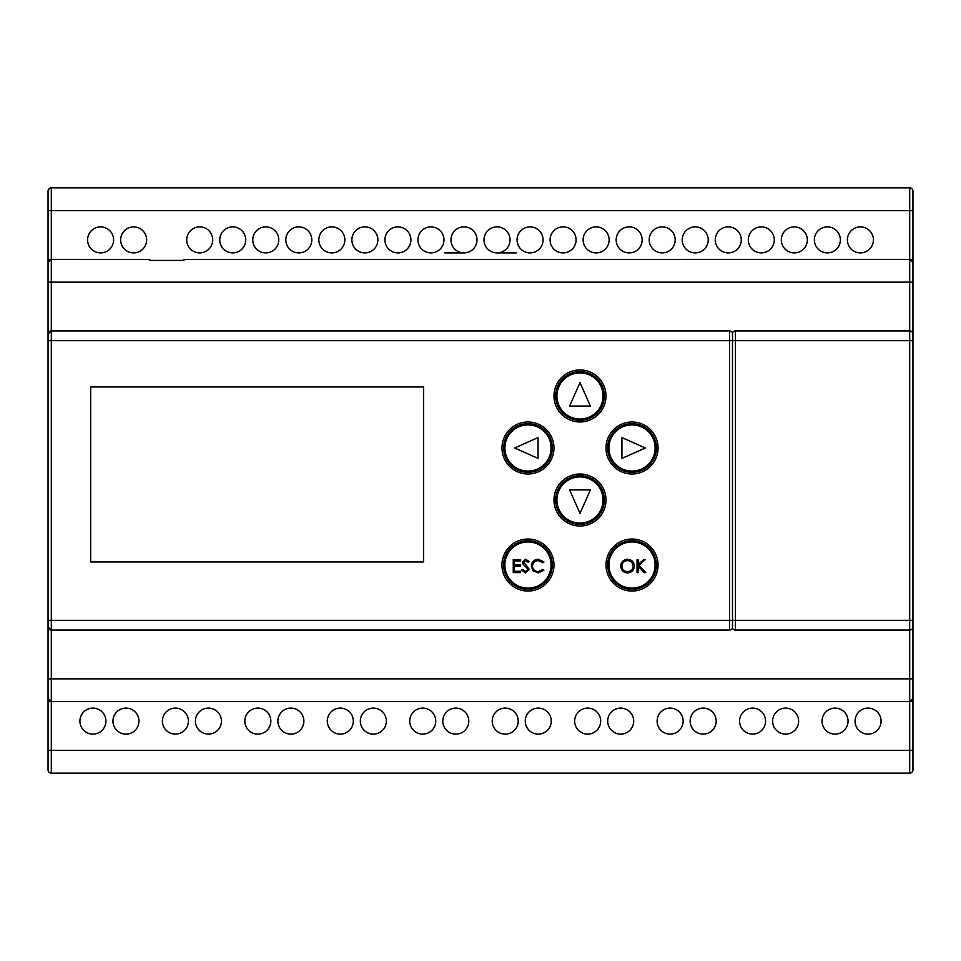 <?xml version="1.0" encoding="UTF-8"?>
<svg xmlns="http://www.w3.org/2000/svg" width="961" height="961" viewBox="0 0 961 961"><rect width="100%" height="100%" fill="white"/><g stroke="black" fill="none" stroke-linecap="round" stroke-linejoin="round"><path stroke-width="1.44" d="M912.95 262.653A3.255 3.255 0 0 0 909.695 259.398L909.695 187.863A3.255 3.255 0 0 1 912.95 191.119L912.95 340.687L912.95 210.627L912.95 282.162L909.695 282.162L909.695 259.398L912.95 262.653A3.255 3.255 0 0 0 909.695 259.398L183.959 259.434L183.959 260.431L149.82 260.431L149.82 259.434L51.305 259.398L48.05 262.653L48.05 191.119L48.05 340.687L48.05 262.653A3.255 3.255 0 0 1 51.305 259.398A3.255 3.255 0 0 0 48.05 262.653M49.299 188.56L48.05 191.119A3.255 3.255 0 0 1 51.305 187.863L909.695 187.863A3.255 3.255 0 0 1 912.95 191.119L912.842 190.278M912.614 189.689L912.085 188.909M912.95 698.347A3.255 3.255 0 0 1 909.695 701.602A3.255 3.255 0 0 0 912.95 698.347L909.695 701.602L909.695 678.838L912.95 678.838L912.95 750.373L912.95 620.313L912.95 769.881A3.255 3.255 0 0 1 909.695 773.137L51.305 773.137A3.255 3.255 0 0 1 48.05 769.881L48.05 210.627L51.305 210.627L51.305 282.162L48.05 282.162M729.567 330.932A3.255 3.255 0 0 1 732.486 332.77L732.486 340.687L51.305 340.687L51.305 630.068L729.567 630.068L729.567 330.932L51.305 330.932A3.255 3.255 0 0 0 48.05 334.188L51.305 330.932L51.305 340.687L48.05 340.687M48.05 626.812L48.05 750.373L48.05 626.812A3.255 3.255 0 0 0 51.305 630.068L48.05 626.812M51.305 773.137L51.305 750.373L909.695 750.373L909.695 773.137A3.255 3.255 0 0 0 912.95 769.881L912.95 750.373L909.695 750.373L909.695 701.602L51.305 701.602A3.255 3.255 0 0 1 48.05 698.347L51.305 701.602L51.305 750.373L48.05 750.373M912.95 210.627L51.305 210.627L51.305 187.863A3.255 3.255 0 0 0 48.05 191.119M732.486 332.77A3.255 3.255 0 0 1 735.417 330.932L735.417 340.687L732.486 340.687L732.486 628.23A3.255 3.255 0 0 1 729.567 630.068M133.627 226.88A13.01 13.01 0 0 0 120.63 239.89A13.01 13.01 0 0 0 133.627 252.899A13.01 13.01 0 0 0 146.637 239.89A13.01 13.01 0 0 0 133.627 226.88M199.696 226.88A13.01 13.01 0 0 0 186.698 239.89A13.01 13.01 0 0 0 199.696 252.899A13.01 13.01 0 0 0 212.705 239.89A13.01 13.01 0 0 0 199.696 226.88M232.73 226.88A13.01 13.01 0 0 0 219.733 239.89A13.01 13.01 0 0 0 232.73 252.899A13.01 13.01 0 0 0 245.74 239.89A13.01 13.01 0 0 0 232.73 226.88M265.777 226.88A13.01 13.01 0 0 0 252.767 239.89A13.01 13.01 0 0 0 265.777 252.899A13.01 13.01 0 0 0 278.774 239.89A13.01 13.01 0 0 0 265.777 226.88M298.811 226.88A13.01 13.01 0 0 0 285.801 239.89A13.01 13.01 0 0 0 298.811 252.899A13.01 13.01 0 0 0 311.808 239.89A13.01 13.01 0 0 0 298.811 226.88M530.052 226.88A13.01 13.01 0 0 0 517.042 239.89A13.01 13.01 0 0 0 530.052 252.899A13.01 13.01 0 0 0 543.061 239.89A13.01 13.01 0 0 0 530.052 226.88M563.086 226.88A13.01 13.01 0 0 0 550.076 239.89A13.01 13.01 0 0 0 563.086 252.899A13.01 13.01 0 0 0 576.095 239.89A13.01 13.01 0 0 0 563.086 226.88M596.12 226.88A13.01 13.01 0 0 0 583.123 239.89A13.01 13.01 0 0 0 596.12 252.899A13.01 13.01 0 0 0 609.13 239.89A13.01 13.01 0 0 0 596.12 226.88M629.155 226.88A13.01 13.01 0 0 0 616.157 239.89A13.01 13.01 0 0 0 629.155 252.899A13.01 13.01 0 0 0 642.164 239.89A13.01 13.01 0 0 0 629.155 226.88M662.189 226.88A13.01 13.01 0 0 0 649.192 239.89A13.01 13.01 0 0 0 662.189 252.899A13.01 13.01 0 0 0 675.199 239.89A13.01 13.01 0 0 0 662.189 226.88M695.223 226.88A13.01 13.01 0 0 0 682.226 239.89A13.01 13.01 0 0 0 695.223 252.899A13.01 13.01 0 0 0 708.233 239.89A13.01 13.01 0 0 0 695.223 226.88M728.27 226.88A13.01 13.01 0 0 0 715.26 239.89A13.01 13.01 0 0 0 728.27 252.899A13.01 13.01 0 0 0 741.267 239.89A13.01 13.01 0 0 0 728.27 226.88M761.304 226.88A13.01 13.01 0 0 0 748.295 239.89A13.01 13.01 0 0 0 761.304 252.899A13.01 13.01 0 0 0 774.302 239.89A13.01 13.01 0 0 0 761.304 226.88M463.983 226.88A13.01 13.01 0 0 0 450.973 239.89A13.01 13.01 0 0 0 463.983 252.899A13.01 13.01 0 0 0 476.992 239.89A13.01 13.01 0 0 0 463.983 226.88M860.407 226.88A13.01 13.01 0 0 0 847.398 239.89A13.01 13.01 0 0 0 860.407 252.899A13.01 13.01 0 0 0 873.417 239.89A13.01 13.01 0 0 0 860.407 226.88M827.373 226.88A13.01 13.01 0 0 0 814.363 239.89A13.01 13.01 0 0 0 827.373 252.899A13.01 13.01 0 0 0 840.37 239.89A13.01 13.01 0 0 0 827.373 226.88M794.339 226.88A13.01 13.01 0 0 0 781.329 239.89A13.01 13.01 0 0 0 794.339 252.899A13.01 13.01 0 0 0 807.336 239.89A13.01 13.01 0 0 0 794.339 226.88M430.948 226.88A13.01 13.01 0 0 0 417.939 239.89A13.01 13.01 0 0 0 430.948 252.899A13.01 13.01 0 0 0 443.958 239.89A13.01 13.01 0 0 0 430.948 226.88M397.914 226.88A13.01 13.01 0 0 0 384.905 239.89A13.01 13.01 0 0 0 397.914 252.899A13.01 13.01 0 0 0 410.924 239.89A13.01 13.01 0 0 0 397.914 226.88M364.88 226.88A13.01 13.01 0 0 0 351.87 239.89A13.01 13.01 0 0 0 364.88 252.899A13.01 13.01 0 0 0 377.877 239.89A13.01 13.01 0 0 0 364.88 226.88M331.845 226.88A13.01 13.01 0 0 0 318.836 239.89A13.01 13.01 0 0 0 331.845 252.899A13.01 13.01 0 0 0 344.843 239.89A13.01 13.01 0 0 0 331.845 226.88M497.017 226.88A13.01 13.01 0 0 0 484.008 239.89A13.01 13.01 0 0 0 497.017 252.899A13.01 13.01 0 0 0 510.027 239.89A13.01 13.01 0 0 0 497.017 226.88M100.593 252.899A13.01 13.01 0 0 0 113.602 239.89A13.01 13.01 0 0 0 100.593 226.88A13.01 13.01 0 0 0 87.583 239.89A13.01 13.01 0 0 0 100.593 252.899M455.79 708.101A13.01 13.01 0 0 0 442.781 721.11A13.01 13.01 0 0 0 455.79 734.12A13.01 13.01 0 0 0 468.8 721.11A13.01 13.01 0 0 0 455.79 708.101M422.756 708.101A13.01 13.01 0 0 0 409.746 721.11A13.01 13.01 0 0 0 422.756 734.12A13.01 13.01 0 0 0 435.753 721.11A13.01 13.01 0 0 0 422.756 708.101M868.083 708.101A13.01 13.01 0 0 0 855.074 721.11A13.01 13.01 0 0 0 868.083 734.12A13.01 13.01 0 0 0 881.081 721.11A13.01 13.01 0 0 0 868.083 708.101M175.382 708.101A13.01 13.01 0 0 0 162.373 721.11A13.01 13.01 0 0 0 175.382 734.12A13.01 13.01 0 0 0 188.38 721.11A13.01 13.01 0 0 0 175.382 708.101M290.871 708.101A13.01 13.01 0 0 0 277.861 721.11A13.01 13.01 0 0 0 290.871 734.12A13.01 13.01 0 0 0 303.88 721.11A13.01 13.01 0 0 0 290.871 708.101M257.836 708.101A13.01 13.01 0 0 0 244.827 721.11A13.01 13.01 0 0 0 257.836 734.12A13.01 13.01 0 0 0 270.846 721.11A13.01 13.01 0 0 0 257.836 708.101M373.324 708.101A13.01 13.01 0 0 0 360.327 721.11A13.01 13.01 0 0 0 373.324 734.12A13.01 13.01 0 0 0 386.334 721.11A13.01 13.01 0 0 0 373.324 708.101M835.049 708.101A13.01 13.01 0 0 0 822.039 721.11A13.01 13.01 0 0 0 835.049 734.12A13.01 13.01 0 0 0 848.046 721.11A13.01 13.01 0 0 0 835.049 708.101M785.617 708.101A13.01 13.01 0 0 0 772.62 721.11A13.01 13.01 0 0 0 785.617 734.12A13.01 13.01 0 0 0 798.627 721.11A13.01 13.01 0 0 0 785.617 708.101M752.583 708.101A13.01 13.01 0 0 0 739.586 721.11A13.01 13.01 0 0 0 752.583 734.12A13.01 13.01 0 0 0 765.593 721.11A13.01 13.01 0 0 0 752.583 708.101M703.164 708.101A13.01 13.01 0 0 0 690.154 721.11A13.01 13.01 0 0 0 703.164 734.12A13.01 13.01 0 0 0 716.173 721.11A13.01 13.01 0 0 0 703.164 708.101M670.129 708.101A13.01 13.01 0 0 0 657.12 721.11A13.01 13.01 0 0 0 670.129 734.12A13.01 13.01 0 0 0 683.139 721.11A13.01 13.01 0 0 0 670.129 708.101M620.71 708.101A13.01 13.01 0 0 0 607.7 721.11A13.01 13.01 0 0 0 620.71 734.12A13.01 13.01 0 0 0 633.707 721.11A13.01 13.01 0 0 0 620.71 708.101M587.676 708.101A13.01 13.01 0 0 0 574.666 721.11A13.01 13.01 0 0 0 587.676 734.12A13.01 13.01 0 0 0 600.673 721.11A13.01 13.01 0 0 0 587.676 708.101M538.244 708.101A13.01 13.01 0 0 0 525.247 721.11A13.01 13.01 0 0 0 538.244 734.12A13.01 13.01 0 0 0 551.254 721.11A13.01 13.01 0 0 0 538.244 708.101M125.951 708.101A13.01 13.01 0 0 0 112.954 721.11A13.01 13.01 0 0 0 125.951 734.12A13.01 13.01 0 0 0 138.961 721.11A13.01 13.01 0 0 0 125.951 708.101M92.917 708.101A13.01 13.01 0 0 0 79.919 721.11A13.01 13.01 0 0 0 92.917 734.12A13.01 13.01 0 0 0 105.926 721.11A13.01 13.01 0 0 0 92.917 708.101M208.417 708.101A13.01 13.01 0 0 0 195.407 721.11A13.01 13.01 0 0 0 208.417 734.12A13.01 13.01 0 0 0 221.414 721.11A13.01 13.01 0 0 0 208.417 708.101M505.21 708.101A13.01 13.01 0 0 0 492.2 721.11A13.01 13.01 0 0 0 505.21 734.12A13.01 13.01 0 0 0 518.219 721.11A13.01 13.01 0 0 0 505.21 708.101M340.29 734.12A13.01 13.01 0 0 0 353.3 721.11A13.01 13.01 0 0 0 340.29 708.101A13.01 13.01 0 0 0 327.293 721.11A13.01 13.01 0 0 0 340.29 734.12M527.973 421.975A26.007 26.007 0 0 0 501.954 447.982A26.007 26.007 0 0 0 527.973 474.001A26.007 26.007 0 0 0 553.98 447.982A26.007 26.007 0 0 0 527.973 421.975M580 369.949A26.007 26.007 0 0 0 553.98 395.956A26.007 26.007 0 0 0 580 421.975A26.007 26.007 0 0 0 606.007 395.956A26.007 26.007 0 0 0 580 369.949M580 474.001A26.007 26.007 0 0 0 553.98 500.008A26.007 26.007 0 0 0 580 526.015A26.007 26.007 0 0 0 606.007 500.008A26.007 26.007 0 0 0 580 474.001M632.026 421.975A26.007 26.007 0 0 0 606.007 447.982A26.007 26.007 0 0 0 632.026 474.001A26.007 26.007 0 0 0 658.033 447.982A26.007 26.007 0 0 0 632.026 421.975M632.026 539.025A26.007 26.007 0 0 0 606.007 565.044A26.007 26.007 0 0 0 632.026 591.051A26.007 26.007 0 0 0 658.033 565.044A26.007 26.007 0 0 0 632.026 539.025M527.973 539.025A26.007 26.007 0 0 0 501.954 565.044A26.007 26.007 0 0 0 527.973 591.051A26.007 26.007 0 0 0 553.98 565.044A26.007 26.007 0 0 0 527.973 539.025M90.658 561.933L423.657 561.933L423.657 386.959L90.658 386.959L90.658 561.933M516.261 252.899L497.017 252.899M463.983 252.899L444.739 252.899M912.95 621.287L912.95 626.812A3.255 3.255 0 0 1 909.695 630.068L735.417 630.068A3.255 3.255 0 0 1 732.486 628.23A3.255 3.255 0 0 0 735.417 630.068L735.417 620.313L48.05 620.313M51.305 630.068L51.305 678.838L909.695 678.838L909.695 340.687L912.95 340.687L912.95 334.188A3.255 3.255 0 0 0 909.695 330.932L909.695 282.162L51.305 282.162L51.305 330.932M912.95 340.687L912.95 620.313L735.417 620.313L735.417 340.687L909.695 340.687L909.695 330.932L735.417 330.932M520.598 571.266L520.598 572.6L513.258 572.6L513.258 559.59L520.598 559.59L520.598 560.924L514.423 560.924L514.423 564.924L520.598 564.924L520.598 566.257L514.423 566.257L514.423 571.266L520.598 571.266M526.208 565.212L529.271 569.405L525.547 572.924L521.595 570.089L522.7 569.429L525.547 571.591L528.094 569.392L523.156 564.275L522.424 562.293L525.631 559.254L529.103 561.452L528.045 562.257L525.499 560.587L523.601 562.233L526.208 565.212M532.911 570.654L531.265 566.017C531.673 561.801 534.016 559.542 538.268 559.254L543.938 561.981L542.917 562.762L538.196 560.587C534.7 560.828 532.79 562.678 532.43 566.101C532.802 569.573 534.748 571.399 538.268 571.591L542.917 569.429L543.938 570.197L538.28 572.924L532.911 570.654M527.973 540.659A24.385 24.385 0 0 1 552.359 565.044A24.385 24.385 0 0 1 527.973 589.429A24.385 24.385 0 0 1 503.588 565.044A24.385 24.385 0 0 1 527.973 540.659M627.509 571.591C630.969 571.339 632.867 569.501 633.203 566.089C632.843 562.69 630.945 560.864 627.509 560.587C624.085 560.888 622.199 562.75 621.863 566.149C622.223 569.513 624.097 571.327 627.509 571.591M634.368 566.089C633.996 570.269 631.725 572.552 627.557 572.924C623.377 572.576 621.094 570.317 620.698 566.149C621.046 561.981 623.305 559.674 627.449 559.254C631.677 559.59 633.996 561.873 634.368 566.089M638.2 566.317L638.2 572.6L637.035 572.6L637.035 559.59L638.2 559.59L638.2 564.539L643.63 559.59L645.287 559.59L638.897 565.428L645.792 572.6L644.242 572.6L638.2 566.317M632.026 540.659A24.385 24.385 0 0 1 656.411 565.044A24.385 24.385 0 0 1 632.026 589.429A24.385 24.385 0 0 1 607.628 565.044A24.385 24.385 0 0 1 632.026 540.659M645.348 447.982L621.935 437.579L621.935 458.385L645.348 447.982M632.026 423.597A24.385 24.385 0 0 1 656.411 447.982A24.385 24.385 0 0 1 632.026 472.368A24.385 24.385 0 0 1 607.628 447.982A24.385 24.385 0 0 1 632.026 423.597M580 513.342L590.402 489.93L569.597 489.93L580 513.342M580 475.623A24.385 24.385 0 0 1 604.385 500.008A24.385 24.385 0 0 1 580 524.394A24.385 24.385 0 0 1 555.614 500.008A24.385 24.385 0 0 1 580 475.623M580 382.634L569.597 406.047L590.402 406.047L580 382.634M580 371.571A24.385 24.385 0 0 1 604.385 395.956A24.385 24.385 0 0 1 580 420.341A24.385 24.385 0 0 1 555.614 395.956A24.385 24.385 0 0 1 580 371.571M538.052 458.385L538.052 437.579L514.64 447.982L538.052 458.385M527.973 423.597A24.385 24.385 0 0 1 552.359 447.982A24.385 24.385 0 0 1 527.973 472.368A24.385 24.385 0 0 1 503.588 447.982A24.385 24.385 0 0 1 527.973 423.597A24.385 24.385 0 0 1 552.359 447.982A24.385 24.385 0 0 1 527.973 472.368A24.385 24.385 0 0 1 503.588 447.982A24.385 24.385 0 0 1 527.973 423.597M51.305 701.602L51.305 678.838L48.05 678.838M527.973 541.956A23.088 23.088 0 0 0 504.885 565.044A23.088 23.088 0 0 0 527.973 588.12A23.088 23.088 0 0 0 551.061 565.044A23.088 23.088 0 0 0 527.973 541.956M632.026 541.956A23.088 23.088 0 0 0 608.938 565.044A23.088 23.088 0 0 0 632.026 588.12A23.088 23.088 0 0 0 655.102 565.044A23.088 23.088 0 0 0 632.026 541.956M632.026 424.894A23.088 23.088 0 0 0 608.938 447.982A23.088 23.088 0 0 0 632.026 471.07A23.088 23.088 0 0 0 655.102 447.982A23.088 23.088 0 0 0 632.026 424.894M580 476.92A23.088 23.088 0 0 0 556.912 500.008A23.088 23.088 0 0 0 580 523.096A23.088 23.088 0 0 0 603.088 500.008A23.088 23.088 0 0 0 580 476.92M580 372.88A23.088 23.088 0 0 0 556.912 395.956A23.088 23.088 0 0 0 580 419.044A23.088 23.088 0 0 0 603.088 395.956A23.088 23.088 0 0 0 580 372.88M527.973 471.07A23.088 23.088 0 0 0 551.061 447.982A23.088 23.088 0 0 0 527.973 424.894A23.088 23.088 0 0 0 504.885 447.982A23.088 23.088 0 0 0 527.973 471.07"/></g></svg>
